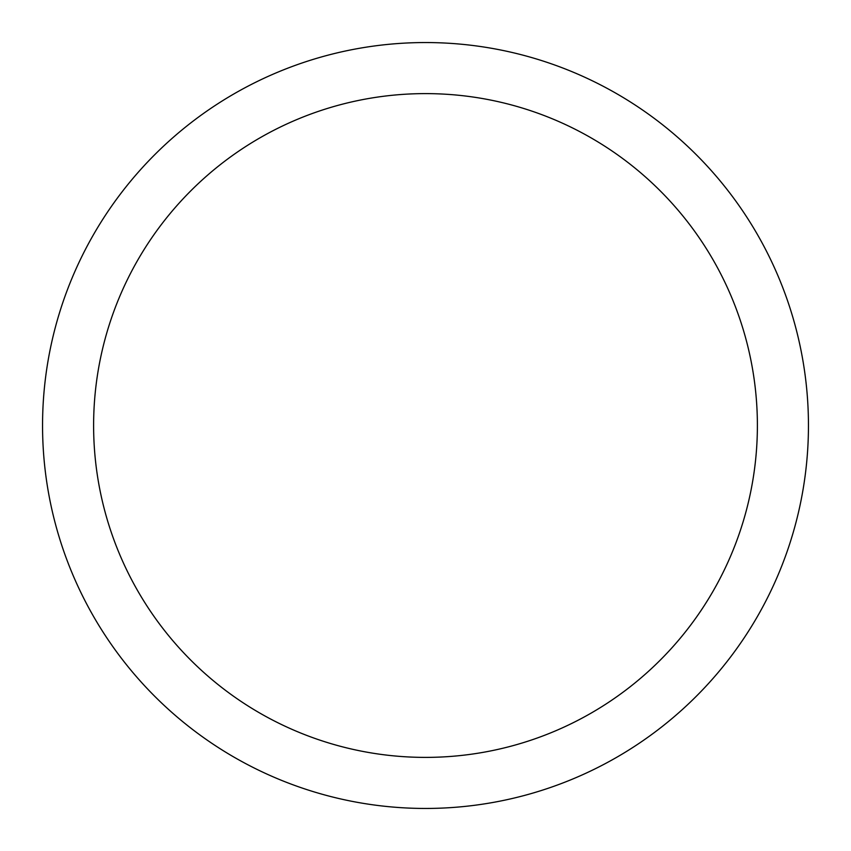 <?xml version="1.0" encoding="UTF-8"?>
<svg xmlns="http://www.w3.org/2000/svg" width="851" height="851" viewBox="0 0 851 851"><rect width="100%" height="100%" fill="white"/><g stroke="black" fill="none" stroke-linecap="round" stroke-linejoin="round"><path stroke-width="1.28" d="M93.61 425.5A331.89 331.89 0 0 0 591.445 712.925A331.89 331.89 0 0 0 591.445 138.075A331.89 331.89 0 0 0 93.61 425.5M42.55 425.5A382.95 382.95 0 0 0 616.975 757.145A382.95 382.95 0 0 0 616.975 93.855A382.95 382.95 0 0 0 42.55 425.5"/></g></svg>
